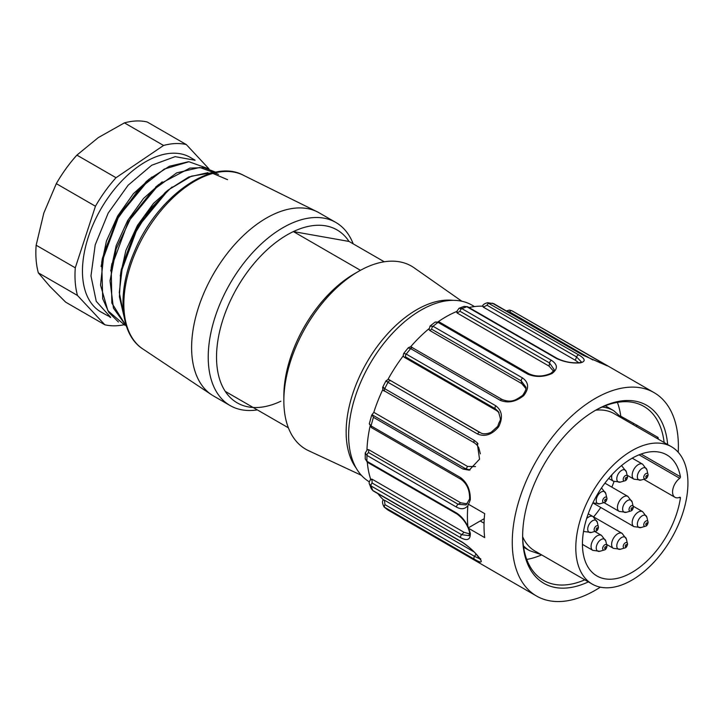 <?xml version="1.0" encoding="UTF-8"?>
<svg xmlns="http://www.w3.org/2000/svg" width="723" height="723" viewBox="0 0 723 723"><rect width="100%" height="100%" fill="white"/><g stroke="black" fill="none" stroke-linecap="round" stroke-linejoin="round"><path stroke-width="1.08" d="M280.876 401.211A99.846 57.641 -60 0 1 225.251 391.369A99.846 57.641 -60 0 1 228.025 305.937A99.846 57.641 -60 0 1 293.384 231.586A99.846 57.641 -60 0 1 349.019 241.437L384.247 261.78M360.452 270.303L293.384 231.586L349.019 241.437M257.325 409.887A105.712 61.039 -60 0 1 230.122 405.558A105.712 61.039 -60 0 1 220.398 302.919A105.712 61.039 -60 0 1 335.834 222.449A105.712 61.039 -60 0 1 353.195 243.85M230.122 405.558L213.511 395.969A105.712 61.039 -60 0 1 211.586 394.776A105.712 61.039 -60 0 1 203.787 293.33A105.712 61.039 -60 0 1 317.225 211.794A105.712 61.039 -60 0 1 319.223 212.86L335.834 222.449M356.132 468.025A99.846 57.641 -60 0 1 357.641 380.768A99.846 57.641 -60 0 1 452.941 300.343M361.364 475.291L308.486 450.646A105.712 61.039 -60 0 1 283.85 400.822A105.712 61.039 -60 0 1 296.023 346.588A105.712 61.039 -60 0 1 358.599 271.351A105.712 61.039 -60 0 1 414.062 267.772L461.852 301.238M283.85 400.822L283.85 396.023A99.846 57.641 -60 0 1 295.346 344.799A99.846 57.641 -60 0 1 354.451 273.746L358.599 271.351M225.251 391.369L288.387 427.817M195.074 160.172L190.221 157.37A89.272 51.541 120 0 0 100.949 208.911A89.272 51.541 120 0 0 100.949 311.993A89.272 51.541 120 0 0 103.624 313.357M116.023 177.713L76.9 155.12L98.265 137.614L124.428 122.874A99.846 57.641 120 0 1 147.203 121.988L186.335 144.582A99.846 57.641 120 0 0 163.561 145.468L116.023 177.713A99.846 57.641 120 0 0 95.445 206.236L75.282 267.808A99.846 57.641 120 0 0 77.469 295.445L104.835 324.781A99.846 57.641 120 0 0 123.723 324.817M186.335 144.582L208.974 168.848M76.9 155.12A99.846 57.641 120 0 0 56.313 183.642L95.445 206.236M124.428 122.874L163.561 145.468M104.835 324.781L65.703 302.187L49.625 286.136L38.337 272.851A99.846 57.641 120 0 1 36.15 245.214L43.832 213.05L56.313 183.642M38.337 272.851L77.469 295.445M36.15 245.214L75.282 267.808M110.538 317.524L107.781 315.436M195.02 160.262L175.165 156.638L151.667 165.269L128.134 185.224L108.197 213.05L95.21 244.871L90.971 275.924L96.258 301.355L110.664 317.307M107.799 315.77L101.075 312.056M151.866 177.027L133.393 193.701L117.695 215.915L106.426 241.102L101.103 266.507M162.196 181.844L143.552 198.409L127.619 220.605L116.159 245.693L110.709 270.935M172.128 186.968L153.493 203.398L137.46 225.404L125.865 250.465L120.253 275.852M121.473 269.019L136.963 226.841L165.052 192.67M102.467 258.066L118.075 215.906L146.1 181.771M118.409 322.006L108.848 312.444L102.693 298.698L101.735 262.413L118.78 216.222L149.598 178.861L169.399 166.254L188.323 161.762M126.525 326.534L111.848 303.1L111.206 267.844L128.269 221.69L158.906 184.473L189.86 168.116L203.886 167.609L215.734 172.219M124.049 316.584L119.422 296.873L120.66 273.312L137.759 227.139L168.522 189.824L188.721 177.018L207.899 172.661M227.537 179.675L211.478 172.824L191.36 176.195L169.788 189.046L149.553 209.742L133.231 236.177L122.63 264.961L119.295 292.49L123.868 315.499M218.509 174.379L199.891 167.447L176.728 172.851L152.607 190.429L131.215 217.162L116.195 248.857L110.023 280.813L113.448 308.143L126.435 326.272M208.576 168.73L188.929 161.744L164.248 169.092L138.997 188.992L117.75 218.518L104.058 252.417L100.533 285.088L107.881 310.718L124.889 325.269M605.205 364.97L607.32 365.775M605.287 364.988L583.217 355.318L493.673 303.624L487.555 302.72M599.837 362.819A2.35 1.356 -60 0 1 601.391 362.422A2.35 1.356 -60 0 1 601.464 362.467C608.179 365.983 609.516 366.85 605.476 365.079L607.781 365.91M487.555 302.738L578.807 354.921C585.305 358.771 585.874 361.41 580.497 362.847C572.372 363.533 564.347 362.069 556.421 358.445L466.886 306.751L464.193 306.398M578.807 354.921A2.35 1.356 -60 0 0 576.583 356.936L575.3 360.244L483.28 307.112L487.049 305.251L576.583 356.936L581.428 361.97M575.3 360.244L578.752 362.72M469.019 307.537A111.586 64.428 -60 0 1 481.617 306.154A111.586 64.428 -60 0 1 482.612 306.172M483.091 306.191L483.28 307.112M579.629 362.72L580.497 362.847M579.638 362.648C572.11 363.335 564.654 361.943 557.261 358.481L467.718 306.787L464.175 306.362L459.033 308.287L461.88 308.622L551.414 360.316C557.767 364.519 557.993 368.902 552.092 373.466C543.624 377.207 535.463 377.406 527.591 374.071L438.057 322.377L435.092 322.096M551.414 360.316A2.35 1.356 -60 0 0 549.543 362.964L549.091 366.136L457.072 312.996L460 311.27L549.543 362.964L554.053 369.462C554.514 369.878 553.438 371.188 550.836 373.402M549.091 366.136L553.375 371.035M438.364 321.608A111.586 64.428 -60 0 1 455.409 312.038A111.586 64.428 -60 0 1 456.457 311.595M457.053 311.342L457.072 312.996M550.98 373.42L552.092 373.466M429.959 326.127L433.05 326.281L522.584 377.975C528.884 382.53 529.254 388.423 523.678 395.653C515.752 401.898 507.926 403.452 500.199 400.316L410.655 348.622L408.115 347.944M522.584 377.975A2.35 1.356 -60 0 0 521.283 380.94L521.726 383.597L429.706 330.465L431.748 329.245L521.283 380.94L525.811 387.013M521.726 383.597L525.874 388.558M410.429 347.004A111.586 64.428 -60 0 1 428.043 329.507A111.586 64.428 -60 0 1 428.938 328.748M429.119 329.552L429.706 330.465M522.566 396.159L523.678 395.653M403.732 353.402L406.254 354.098L495.788 405.793C502.142 410.637 503.109 417.614 498.698 426.724C492.101 434.64 485.052 437.072 477.541 434.008L388.007 382.322C385.621 380.94 385.287 380.578 387.004 381.229M495.788 405.793A2.35 1.356 -60 0 0 495.228 408.712L496.511 410.528L404.482 357.397L405.693 357.017L495.228 408.712L498.436 411.631C501.753 422.973 500.343 417.569 497.767 426.344M496.511 410.528L499.042 412.625M497.804 426.29L491.55 431.92C491.297 432.508 485.124 434.903 481.247 433.158L389.787 380.126L479.846 432.49A2.35 1.356 120 0 0 477.541 434.008M387.844 379.665A111.586 64.428 -60 0 1 388.124 379.168A111.586 64.428 -60 0 1 402.819 356.439A111.586 64.428 -60 0 1 403.362 355.725M404.049 356.945L404.482 357.397M498.075 426.624L498.698 426.724M389.58 380.027C388.911 379.204 387.7 379.503 385.946 380.913L385.955 380.904M382.711 387.23L385.946 380.913M383.796 387.492C382.042 386.922 382.35 387.329 384.735 388.703L474.27 440.397L477.18 442.738L479.539 459.177L469.2 470.176L462.973 469.028L373.439 417.334L372.029 414.722L373.809 412.327A111.586 64.428 -60 0 1 382.783 389.598A111.586 64.428 -60 0 1 382.81 389.534M478.03 443.913L477.18 442.738M468.712 504.401L484.672 513.619A117.46 67.817 120 0 0 484.021 525.983A117.46 67.817 120 0 0 484.672 537.596L468.712 528.377L467.898 526.543A117.46 67.817 -60 0 1 467.41 516.394A117.46 67.817 -60 0 1 467.898 505.666L470.293 499.945L470.239 498.4M588.377 581.879A102.783 59.34 -60 0 1 522.639 536.294A102.783 59.34 -60 0 1 595.318 410.411A102.783 59.34 -60 0 1 667.663 444.546M522.648 535.327A100.434 57.985 120 0 0 543.443 580.343A100.434 57.985 120 0 0 584.835 579.828M664.121 442.503A100.434 57.985 120 0 0 643.868 406.398A100.434 57.985 120 0 0 594.478 410.899M474.496 306.579L471.992 305.133A102.196 58.997 120 0 0 393.24 332.508A102.196 58.997 120 0 0 348.631 435.345A102.196 58.997 120 0 0 369.317 481.843M484.256 518.653L480.217 520.985L484.058 523.199M620.307 415.888L620.714 415.888A100.434 57.985 120 0 0 617.397 402.386M526.724 559.43A100.434 57.985 120 0 0 541.644 554.893M620.451 416.041L637.334 425.476L635.987 426.254M633.493 423.262A117.46 67.817 -60 0 1 633.438 424.79M469.715 532.435L470.293 533.249C470.546 539.738 467.32 541.22 460.623 537.677L371.08 485.983L369.507 484.076M370.899 478.988C369.263 481.428 368.784 483.127 369.462 484.085L371.288 488.829L372.824 490.501L462.359 542.187C469.598 547.139 475.526 552.688 480.162 558.852C482.72 562.919 480.759 563.009 474.27 559.141L384.103 506.986L387.682 509.851M479.973 558.915L474.505 556.349L384.97 504.654L384.446 500.18L473.972 551.866M383.47 499.855A111.586 64.428 -60 0 1 382.783 499.213A111.586 64.428 -60 0 1 377.948 493.673M384.446 500.18L383.796 500.153M479.846 563.1L388.007 510.058L490.33 569.335M656.746 438.246L658.093 437.469A100.434 57.985 -60 0 1 658.31 439.141M637.334 425.476L658.093 437.469M480.217 520.985L468.179 527.935M372.011 479.159L464.039 532.291L461.626 534.695L372.092 483L372.011 479.159L370.854 479.738M469.598 532.264L469.11 535.662L461.626 534.695A2.35 1.356 120 0 0 460.623 537.677M469.625 533.935L464.039 532.291M468.712 528.377L470.293 533.249M367.429 462.295L365.223 458.915L366.95 461.283A2.35 1.356 -60 0 0 367.429 462.295L456.972 513.99A2.35 1.356 -60 0 1 456.484 512.978C461.202 516.014 465.006 520.533 467.898 526.543M370.673 479.213A111.586 64.428 -60 0 1 370.348 478.201A111.586 64.428 -60 0 1 367.284 462.205M467.898 505.666C465.006 509.173 461.202 509.652 456.484 507.103L366.95 455.409L365.223 452.978L365.223 458.924M368.676 449.67L460.705 502.801L458.147 504.283L368.603 452.589L368.676 449.67L367.537 449.579M466.091 504.934L458.147 504.283A2.35 1.356 120 0 0 456.484 507.103M467.374 503.868L460.705 502.801M369.345 423.66L371.08 425.928A2.35 1.356 -60 0 0 371.486 427.655L461.021 479.349A2.35 1.356 -60 0 1 460.623 477.623C467.311 482.756 470.537 490.203 470.293 499.945M366.968 449.896A111.586 64.428 -60 0 1 367.013 448.712A111.586 64.428 -60 0 1 370.013 426.471M371.649 415.21L372.029 414.722L465.413 468.64L470.049 469.986M475.499 466.615L467.501 466.416A2.35 1.356 -60 0 1 465.413 468.64L462.973 469.028M678.228 452.264A117.46 67.817 120 0 0 654.044 392.607A117.46 67.817 120 0 0 563.533 424.076A117.46 67.817 120 0 0 512.264 542.286A117.46 67.817 120 0 0 536.583 596.059A117.46 67.817 120 0 0 600.334 587.166M606.308 499.738A1.148 0.669 120 0 0 605.088 499.629A1.148 0.669 120 0 0 605.088 501.256A1.148 0.669 120 0 0 606.308 499.738M597.794 528.386A1.148 0.669 120 0 0 596.574 528.278A1.148 0.669 120 0 0 596.574 529.905A1.148 0.669 120 0 0 597.794 528.386M606.308 547.212A1.148 0.669 120 0 0 605.088 547.094A1.148 0.669 120 0 0 605.088 548.73A1.148 0.669 120 0 0 606.308 547.212M626.868 545.169A1.148 0.669 120 0 0 625.639 545.061A1.148 0.669 120 0 0 625.639 546.687A1.148 0.669 120 0 0 626.868 545.169M647.419 523.47A1.148 0.669 120 0 0 646.199 523.362A1.148 0.669 120 0 0 646.199 524.988A1.148 0.669 120 0 0 647.419 523.47M632.679 508.251A1.148 0.669 120 0 0 631.459 508.133A1.148 0.669 120 0 0 631.459 509.769A1.148 0.669 120 0 0 632.679 508.251M626.868 478.039A1.148 0.669 120 0 0 625.639 477.93A1.148 0.669 120 0 0 625.639 479.557A1.148 0.669 120 0 0 626.868 478.039M647.419 475.996A1.148 0.669 120 0 0 646.199 475.888A1.148 0.669 120 0 0 646.199 477.523A1.148 0.669 120 0 0 647.419 475.996M679.385 497.433L680.415 498.02A69.887 40.352 -60 0 1 646.425 561.554A69.887 40.352 -60 0 1 596.918 575.96A69.887 40.352 -60 0 1 596.918 495.255A69.887 40.352 -60 0 1 666.805 454.903A69.887 40.352 -60 0 1 680.415 476.773L641.066 454.053M593.619 516.918A69.887 40.352 120 0 0 600.741 507.465M611.83 487.148A69.887 40.352 120 0 0 614.035 481.545M522.675 536.837A79.286 45.775 120 0 0 534.912 551.007L592.218 584.094A79.286 45.775 -60 0 1 592.218 492.544A79.286 45.775 -60 0 1 671.504 446.769A79.286 45.775 -60 0 1 683.66 510.302A79.286 45.775 -60 0 1 631.866 580.171A79.286 45.775 -60 0 1 592.218 584.094M680.415 498.02A1.175 0.678 120 0 0 680.189 497.297A1.175 0.678 120 0 0 679.719 497.297A11.749 6.778 -60 0 1 674.993 497.307A11.749 6.778 -60 0 1 672.996 488.64A11.749 6.778 -60 0 1 679.719 478.301A1.175 0.678 120 0 0 680.415 476.773M671.504 446.769L614.198 413.683A79.286 45.775 120 0 0 595.806 410.167M211.586 394.776L142.811 348.947A100.416 57.976 -60 0 1 135.409 252.598A100.416 57.976 -60 0 1 243.163 175.147L317.225 211.794M507.7 311.649L509.625 311.911L592.851 359.964M583.741 355.617A2.35 1.356 120 0 0 583.533 355.427A2.35 1.356 120 0 0 583.217 355.318M494.216 303.94A2.35 1.356 120 0 0 493.981 303.723A2.35 1.356 120 0 0 493.673 303.624A117.46 67.817 120 0 0 489.272 303.235A2.35 1.356 -60 0 0 487.049 305.251M557.27 358.491A2.35 1.356 120 0 0 556.421 358.445M467.718 306.787A2.35 1.356 120 0 0 466.886 306.751A117.46 67.817 120 0 0 461.88 308.622A2.35 1.356 -60 0 0 460 311.27M550.971 373.312C543.262 376.728 535.933 376.891 529.001 373.791A2.35 1.356 120 0 0 527.591 374.071M529.001 373.791L439.467 322.096A2.35 1.356 120 0 0 438.057 322.377A117.46 67.817 120 0 0 433.05 326.281A2.35 1.356 -60 0 0 431.748 329.245M502.422 399.756A2.35 1.356 120 0 0 502.142 399.503A2.35 1.356 120 0 0 500.199 400.316M412.887 348.07A2.35 1.356 120 0 0 412.616 347.817A2.35 1.356 120 0 0 410.655 348.622A117.46 67.817 120 0 0 406.254 354.098A2.35 1.356 -60 0 0 405.693 357.017M390.312 380.795A2.35 1.356 120 0 0 388.007 382.322A117.46 67.817 120 0 0 384.735 388.703A2.35 1.356 -60 0 0 384.853 391.17C383.28 391.044 382.566 389.733 382.702 387.248M474.505 442.919A2.35 1.356 -60 0 1 474.405 442.865L384.862 391.17A2.35 1.356 -60 0 0 384.97 391.224L474.306 442.801M480.379 453.845L478.725 447.636L476.764 444.762L474.405 442.865A2.35 1.356 -60 0 1 474.27 440.397M372.092 483A2.35 1.356 -60 0 0 371.08 485.983A117.46 67.817 120 0 0 372.824 490.501A2.35 1.356 -60 0 0 373.213 490.935L371.288 488.829M475.996 554.035L474.505 556.349A2.35 1.356 120 0 0 474.27 559.141M373.195 490.926L462.729 542.621A2.35 1.356 -60 0 1 462.359 542.187M388.134 510.131A2.35 1.356 -60 0 1 388.07 510.104A2.35 1.356 -60 0 1 388.007 510.058A117.46 67.817 120 0 1 384.735 507.447A2.35 1.356 -60 0 1 384.97 504.654M368.603 452.589A2.35 1.356 120 0 0 366.95 455.409A117.46 67.817 120 0 0 366.904 458.364A117.46 67.817 120 0 0 366.95 461.283L456.484 512.978M373.439 417.334A117.46 67.817 120 0 0 371.08 425.928L460.623 477.623M467.501 466.416L373.809 412.327M509.625 311.911A2.35 1.356 -60 0 1 511.857 310.727A2.35 1.356 -60 0 1 511.929 310.773L601.319 362.377M601.518 487.908L605.802 493.583A6.869 3.967 120 0 0 600.497 492.444A6.869 3.967 120 0 0 596.24 500.47A6.869 3.967 120 0 0 599.909 503.786L592.86 502.91L633.972 526.651A8.667 4.998 -60 0 1 632.173 522.684A8.667 4.998 -60 0 1 635.96 513.963A8.667 4.998 -60 0 1 642.63 511.649L646.913 517.316A6.869 3.967 120 0 0 641.608 516.186A6.869 3.967 120 0 0 637.352 524.211A6.869 3.967 120 0 0 641.021 527.528L633.972 526.651M604.392 502.494A3.055 1.762 -60 0 1 602.648 501.057A3.055 1.762 -60 0 1 604.437 497.569A3.055 1.762 -60 0 1 606.841 497.795A3.055 1.762 -60 0 1 606.968 498.563M583.578 531.125L584.347 531.568A8.667 4.998 -60 0 1 583.606 530.962M586.624 518.581A8.667 4.998 -60 0 1 593.005 516.565L597.288 522.232A6.869 3.967 120 0 0 591.983 521.102A6.869 3.967 120 0 0 587.727 529.119A6.869 3.967 120 0 0 591.396 532.444L584.347 531.568M595.879 531.152A3.055 1.762 -60 0 1 594.134 529.706A3.055 1.762 -60 0 1 595.924 526.217A3.055 1.762 -60 0 1 598.328 526.443A3.055 1.762 -60 0 1 598.454 527.212M582.449 544.374L592.86 550.384A8.667 4.998 -60 0 1 591.062 546.416A8.667 4.998 -60 0 1 594.848 537.704A8.667 4.998 -60 0 1 601.518 535.381L605.802 541.057L606.995 546.245C606.416 548.603 605.513 549.851 604.283 550.004L599.909 551.26A6.869 3.967 120 0 1 596.24 547.944A6.869 3.967 120 0 1 600.497 539.918A6.869 3.967 120 0 1 605.802 541.048M604.392 549.968A3.055 1.762 -60 0 1 602.648 548.531A3.055 1.762 -60 0 1 604.437 545.043A3.055 1.762 -60 0 1 606.841 545.269A3.055 1.762 -60 0 1 606.968 546.037M613.411 548.35A8.667 4.998 -60 0 1 611.622 544.383A8.667 4.998 -60 0 1 615.4 535.662A8.667 4.998 -60 0 1 622.078 533.348L626.362 539.015A6.869 3.967 120 0 0 621.057 537.885A6.869 3.967 120 0 0 616.791 545.91A6.869 3.967 120 0 0 620.47 549.227L613.411 548.35L606.651 544.446M624.952 547.935A3.055 1.762 -60 0 1 623.208 546.489A3.055 1.762 -60 0 1 624.997 543.009A3.055 1.762 -60 0 1 627.392 543.226A3.055 1.762 -60 0 1 627.519 544.003M645.503 526.236A3.055 1.762 -60 0 1 643.759 524.79A3.055 1.762 -60 0 1 645.549 521.301A3.055 1.762 -60 0 1 647.953 521.527A3.055 1.762 -60 0 1 648.079 522.304M619.231 511.423A8.667 4.998 -60 0 1 617.433 507.456A8.667 4.998 -60 0 1 621.22 498.743A8.667 4.998 -60 0 1 627.889 496.421L632.173 502.096A6.869 3.967 120 0 0 626.868 500.958A6.869 3.967 120 0 0 622.611 508.983A6.869 3.967 120 0 0 626.281 512.3L619.231 511.423L603.976 502.621M630.763 511.007A3.055 1.762 -60 0 1 629.019 509.57A3.055 1.762 -60 0 1 630.808 506.082A3.055 1.762 -60 0 1 633.212 506.308A3.055 1.762 -60 0 1 633.339 507.076M608.649 478.463L613.411 481.211A8.667 4.998 -60 0 1 611.622 477.252A8.667 4.998 -60 0 1 611.974 474.677M621.193 465.874A8.667 4.998 -60 0 1 622.078 466.208L626.362 471.884A6.869 3.967 120 0 0 621.057 470.745A6.869 3.967 120 0 0 616.791 478.771A6.869 3.967 120 0 0 620.47 482.087L613.411 481.211M624.952 480.795A3.055 1.762 -60 0 1 623.208 479.358A3.055 1.762 -60 0 1 624.997 475.87A3.055 1.762 -60 0 1 627.392 476.095A3.055 1.762 -60 0 1 627.519 476.864M633.972 479.177A8.667 4.998 -60 0 1 632.173 475.21A8.667 4.998 -60 0 1 635.96 466.498A8.667 4.998 -60 0 1 642.63 464.175L646.913 469.851A6.869 3.967 120 0 0 641.608 468.712A6.869 3.967 120 0 0 637.352 476.737A6.869 3.967 120 0 0 641.021 480.054L633.972 479.177L627.202 475.273M645.503 478.762A3.055 1.762 -60 0 1 643.759 477.325A3.055 1.762 -60 0 1 645.549 473.836A3.055 1.762 -60 0 1 647.953 474.062A3.055 1.762 -60 0 1 648.079 474.83M541.138 554.604L529.579 550.646A81.636 47.131 -60 0 1 523.38 545.766M602.196 407.04A81.636 47.131 -60 0 1 613.71 410.682L605.223 405.784M679.719 478.301L639.051 454.821M142.811 348.947C119.611 334.143 116.755 291.984 134.379 251.658C156.358 197.641 211.071 157.605 243.163 175.147M121.401 269.001L120.669 273.285M165.061 192.625L168.414 189.842M111.929 263.534L111.197 267.826M155.59 187.158L158.952 184.374M102.458 258.066L101.726 262.368M146.127 181.69L149.489 178.897M506.452 310.926L509.435 310.086L511.866 310.727L607.98 366.01M583.515 355.418L492.291 303.145M482.539 306.353C482.648 304.826 484.32 303.615 487.546 302.72M581.382 362.115L579.457 362.675M456.376 312.038L459.033 308.287M439.467 322.096L435.174 322.042L430.149 325.965L429.019 329.571M525.802 386.959C526.624 388.368 525.531 391.224 522.548 395.508M522.612 395.436C516.493 399.304 512.363 403.452 502.16 399.512L412.616 347.817C411.441 346.606 409.95 346.642 408.143 347.908L403.768 353.357C403.045 355.246 403.127 356.457 404.003 356.972M462.729 542.621C475.761 551.748 475.671 554.225 479.71 558.472M479.629 558.346L480.461 559.909L480.741 558.734M383.515 499.783C381.979 500.849 382.169 503.253 384.103 506.986M456.972 513.99C463.497 518.771 467.718 524.925 469.625 532.453M461.021 479.349C466.95 483.669 469.814 490.248 469.589 499.078M469.607 498.951L466.082 504.943M367.492 449.561L365.223 452.978M371.486 427.655L369.308 423.795L371.676 415.156M654.044 392.607L607.781 365.892M536.583 596.059L490.321 569.344M599.909 503.786L604.283 502.53C605.513 502.377 606.416 501.129 606.995 498.78L605.802 493.583M591.396 532.444L595.77 531.179C596.999 531.034 597.903 529.778 598.481 527.429L597.288 522.232M588.233 513.809L593.005 516.565M592.86 550.384L599.909 551.26M594.758 531.477L601.518 535.381M620.47 549.227L624.835 547.971C626.064 547.817 626.968 546.561 627.555 544.211L626.362 539.015M593.086 516.602L622.078 533.348M641.021 527.528L645.395 526.272C646.624 526.118 647.528 524.862 648.106 522.512L646.913 517.316M633.194 506.199L642.63 511.649M626.281 512.3L630.655 511.044C631.884 510.89 632.788 509.643 633.366 507.284L632.173 502.096M604.916 483.154L627.889 496.421M620.47 482.087L624.835 480.831C626.064 480.678 626.968 479.43 627.555 477.081L626.362 471.884M621.319 465.775L622.078 466.208M641.021 480.054L645.395 478.798C646.624 478.644 647.528 477.397 648.106 475.038L646.913 469.851M632.218 458.165L642.63 464.175M529.579 550.646L523.588 547.184M622.53 418.49L613.71 410.682M674.993 497.307L643.75 479.268"/></g></svg>
